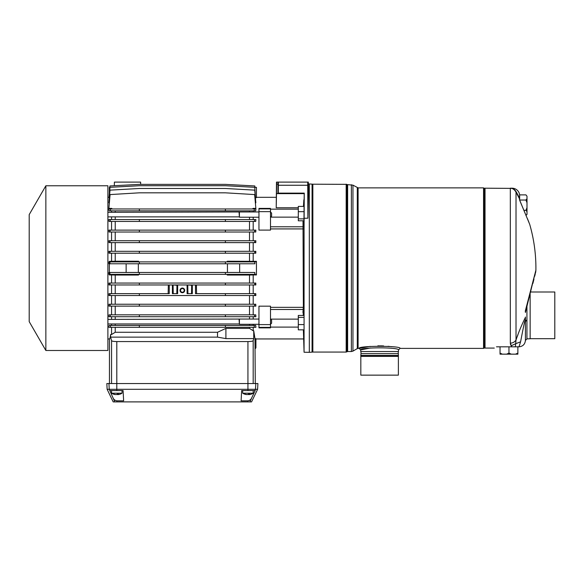 <?xml version="1.0" encoding="UTF-8"?>
<svg xmlns="http://www.w3.org/2000/svg" width="584" height="584" viewBox="0 0 584 584"><rect width="100%" height="100%" fill="white"/><g stroke="black" fill="none" stroke-linecap="round" stroke-linejoin="round"><path stroke-width="0.88" d="M485.034 188.924L483.552 187.873L358.094 187.873L352.955 185.15L347.115 184.588L347.115 351.678L346.699 351.918L346.699 184.347L312.849 184.201L312.849 352.064L309.316 352.334L309.316 183.931L309.316 352.334L309.316 183.931L312.849 184.201M346.699 351.918L346.173 352.064L346.173 184.201M347.115 351.678L347.641 351.539L347.641 184.727M351.378 184.727L351.378 351.539L352.955 351.115L352.955 185.15M357.306 187.668L357.306 348.597L358.094 348.392L358.094 187.873M484.297 188.187L484.297 348.086L483.552 348.392L483.552 187.873M398.376 356.138L360.824 356.379L398.383 356.138L360.824 356.138L360.824 355.437L398.383 355.437L398.383 356.138M357.306 348.597L352.955 351.115M391.638 346.735L388.068 346.283M383.608 345.94L380.323 345.845M379.527 345.845L377.819 345.859M370.241 346.385L359.145 348.392C357.875 345.633 401.332 345.633 400.062 348.392L398.485 349.962L398.485 351.539L360.722 351.539L360.722 349.962C359.693 347.144 399.507 347.144 398.485 349.962M518.913 346.816L517.869 346.816L519.001 346.816L520.585 341.837L522.738 330.675C523.461 327.442 525.177 317.878 525.425 321.112L525.286 317.674C521.534 325.237 518.446 332.683 516.015 340.005L516.015 192.158C514.796 190.048 513.343 188.793 511.672 188.384L485.034 188.194L485.034 348.079L494.29 348.079M496.466 346.816C493.56 348.495 493.56 348.495 496.466 346.816L511.737 346.816L510.328 343.137L510.62 344.903M519.716 200.261L529.681 224.271A157.366 157.366 0 0 1 535.9 270.144L525.286 311.104L525.425 312.44L535.9 270.144M398.222 353.634L360.978 353.634L360.978 351.539L398.222 351.539L398.383 355.437M511.672 188.384L510.328 188.194L512.102 188.194A7.555 7.555 0 0 1 519.658 195.742M519.11 197.801L519.373 198.239M525.425 320.55L526.936 320.222L526.936 338.888L530.148 338.764L530.148 294.095M526.936 338.888L525.425 340.435L525.425 321.112L526.936 320.755L526.936 315.345L526.936 320.222M530.148 338.683L554.8 338.683L554.8 292L530.688 292L530.798 291.584M524.023 210.335L525.95 210.335L527.002 211.685L527.002 214.131L525.95 215.481L527.002 214.438L526.096 215.335M360.824 356.379L398.383 356.379L398.383 375.14L360.824 375.14L360.824 356.379M370.533 347.969L361.445 349.772M511.073 345.823L515.701 343.699L515.351 346.816L516.271 346.816L511.737 346.816M512.307 346.816L519.001 346.816C522.819 346.443 524.958 344.319 525.425 340.435L525.425 339.618M520.585 341.837L515.701 343.699L516.015 340.005C514.723 342.012 512.825 343.056 510.328 343.137L510.328 188.194M516.015 267.866L516.015 340.005M502.371 354.159L500.035 354.159L500.035 353.108L502.371 354.159L506.62 354.159L508.956 353.108L511.292 354.159L515.533 354.159L517.869 353.108L517.869 346.816M500.035 346.816L500.035 353.108M508.956 346.816L508.956 353.108M525.418 320.397L525.425 317.01L525.425 320.375M517.066 337.107L517.971 334.668M525.95 210.335L527.002 207.634L527.002 202.736L525.95 200.035L527.002 198.691L527.002 196.239L525.95 194.888L519.658 194.888L519.431 198.699L519.658 198.275L519.431 198.699L516.015 192.158L516.599 192.523C515.336 190.209 513.84 188.836 512.102 188.406L512.102 188.194M525.33 318.36L525.388 319.521M517.869 353.108L517.869 354.159L515.533 354.159M506.62 354.159L511.292 354.159M525.425 318.353L525.425 321.003L526.936 320.682M535.594 272.56L535.9 270.202M519.431 198.699L519.431 199.356M525.95 200.035L519.658 200.035L519.658 199.626L519.658 200.276M519.658 199.626L519.658 198.275L516.599 192.523M519.658 195.91L519.658 199.181M527.002 196.239L525.95 194.888M527.002 211.685L527.002 207.634M527.002 202.736L527.002 198.691M303.373 329.843L304.067 352.232L304.067 228.037L303.242 220.796M303.242 315.455L303.279 314.36M304.067 342.063L303.614 329.843M304.067 314.046L303.3 314.046L304.067 308.228M303.008 220.796L303.373 307.345L302.986 313.017M302.994 312.082L303.016 310.849M270.494 309.483L303.103 309.483L303.373 307.345L270.494 307.345M303.614 206.407L303.848 199.852L303.454 206.407M249.514 283.065L249.514 275.042L227.242 275.042L239.652 274.502L256.434 274.502L256.434 274.947L253.186 274.947L253.186 283.065M255.792 283.065L255.828 284.956L108.916 284.956L108.953 283.065L255.792 283.065M253.186 284.956L253.186 293.657M254.733 295.541L254.733 293.657L255.777 293.657L255.843 295.541L108.901 295.541L108.967 293.657L110.011 293.657L110.011 295.541M253.186 295.541L253.186 304.242M255.756 304.242L255.858 306.133L108.88 306.133L108.982 304.242L255.756 304.242M253.186 306.133L253.186 314.827M255.734 314.827L255.887 316.718L108.858 316.718L109.004 314.827L255.734 314.827M253.186 316.718L253.186 319.054M253.186 324.295L253.186 325.412M255.69 325.412L255.931 327.303L108.806 327.303L109.047 325.412L255.69 325.412M253.186 327.303L253.186 330.763L253.733 330.763L254.967 338.618L255.281 383.535M255.916 338.713L255.916 347.867L255.916 338.713L254.967 338.618M298.3 327.098L270.494 327.098M258.953 327.383L270.494 327.383L270.494 327.865L258.953 327.865L258.953 306.169L270.494 306.169L270.494 324.609L258.953 324.609M109.69 338.771L109.456 338.946C109.858 338.932 110.237 337.457 110.617 334.515L111.559 334.515L111.559 327.303M111.559 325.412L111.559 323.959M111.559 319.39L111.559 316.718M111.559 314.827L111.559 306.133M111.559 304.242L111.559 295.541M111.559 293.657L111.559 284.956M111.559 283.065L111.559 274.947L109.354 274.947L109.354 261.318L111.559 261.318L111.559 253.201M109.354 274.37L108.909 274.37L108.923 272.48L109.354 272.48M107.887 212.306L239.411 211.97L239.411 217.212L258.953 217.212M107.887 319.39L239.411 319.054L239.411 324.295L258.953 324.295M270.494 324.295L271.596 323.193L271.596 320.156L270.494 319.054M270.494 217.212L271.596 216.109L271.596 213.072L270.494 211.97M184.705 290.394A2.336 2.336 0 0 0 182.369 288.058A2.336 2.336 0 0 0 180.033 290.394A2.336 2.336 0 0 0 182.369 292.723A2.336 2.336 0 0 0 184.705 290.394M184.653 290.394A2.285 2.285 0 0 0 182.369 288.109A2.285 2.285 0 0 0 180.091 290.394A2.285 2.285 0 0 0 182.369 292.672A2.285 2.285 0 0 0 184.653 290.394M239.075 212.306L239.411 217.212M239.075 319.39L239.411 324.295M45.859 268.136L45.859 350.488L107.887 350.488L107.887 185.778L45.859 185.778L45.859 268.136M45.859 185.778L29.2 214.627L29.2 321.638L45.859 350.488M184.31 290.394A1.942 1.942 0 0 0 182.369 288.452A1.942 1.942 0 0 0 180.427 290.394A1.942 1.942 0 0 0 182.369 292.336A1.942 1.942 0 0 0 184.31 290.394M184.208 290.394A1.832 1.832 0 0 0 182.369 288.554A1.832 1.832 0 0 0 180.536 290.394A1.832 1.832 0 0 0 182.369 292.226A1.832 1.832 0 0 0 184.208 290.394M111.551 390.572L111.551 393.2L122.049 393.2L122.049 390.572M242.696 390.572L242.696 393.2L253.186 393.2L253.186 390.572M111.551 393.2A9.804 9.804 0 0 0 114.318 394.397A9.804 8.796 -78.6 0 0 115.106 394.565L115.413 394.499M114.318 394.397A9.804 8.796 -78.6 0 1 113.427 394.105A9.651 2.956 121.7 0 0 113.968 394.105A9.804 9.395 72.1 0 0 115.793 394.565L116.406 394.565A9.804 4.241 -84.5 0 0 117.26 394.105A9.651 7.818 -148.5 0 0 117.983 394.134A9.651 7.818 -148.5 0 0 118.691 394.105A9.804 2.65 84.8 0 1 118.216 394.565L118.172 394.134M242.696 393.2A9.804 9.804 0 0 0 245.463 394.397A9.804 8.796 -78.6 0 0 246.244 394.565L246.55 394.499M245.463 394.397A9.804 8.796 -78.6 0 1 244.565 394.105A9.651 2.956 121.7 0 0 245.105 394.105A9.804 9.395 72.1 0 0 246.93 394.565L247.543 394.565A9.804 4.241 -84.5 0 0 248.397 394.105A9.651 7.818 -148.5 0 0 249.12 394.134A9.651 7.818 -148.5 0 0 249.828 394.105A9.804 2.65 84.8 0 1 249.353 394.565L249.339 394.58M307.739 185.252L307.739 182.106L308.301 182.106L308.41 193.136L307.892 218.204L307.739 185.252L278.364 185.252L278.291 193.121L304.257 193.121L304.067 228.037L304.067 218.285L307.892 218.204L305.432 218.255M298.3 207.773L276.217 207.773L276.48 182.106L307.739 182.106M304.06 211.678L304.06 206.407L298.3 206.407L298.3 211.678L304.06 211.678L303.95 220.81M303.994 206.407L304.257 193.121M304.067 228.037L303.928 220.796L298.3 220.796L298.3 218.869L304.008 218.869M303.373 228.921L270.494 228.921M258.953 211.656L270.494 211.656L270.494 230.096L258.953 230.096L258.953 208.4L270.494 208.4L270.494 208.882L258.953 208.882M270.494 209.167L298.3 209.167M254.777 187.354L256.434 187.354L256.434 197.648L255.683 197.648M109.201 199.348L109.967 187.325L139.357 185.719L225.38 185.719L254.777 187.325L255.536 199.348M109.369 202.838L108.901 202.838L110.011 190.143L139.357 188.486L225.38 188.486L254.733 190.143L255.843 202.838L255.376 202.838M111.559 208.963L111.559 208.378L108.88 208.378L110.084 194.582L139.357 192.822L225.38 192.822L254.653 194.582L255.858 208.378L253.186 208.378L253.186 208.963M254.237 210.853L254.237 208.963L255.931 208.963L255.69 210.853L109.047 210.853L108.806 208.963L110.5 208.963L110.5 210.853M253.186 210.853L253.186 211.97M253.186 217.212L253.186 219.547M254.514 221.438L254.514 219.547L255.887 219.547L255.734 221.438L109.004 221.438L108.858 219.547L110.223 219.547L110.223 221.438M253.186 221.438L253.186 230.132M254.653 232.023L254.653 230.132L255.858 230.132L255.756 232.023L108.982 232.023L108.88 230.132L110.084 230.132L110.084 232.023M253.186 232.023L253.186 240.725M254.733 242.608L254.733 240.725L255.843 240.725L255.777 242.608L108.967 242.608L108.901 240.725L110.011 240.725L110.011 242.608M253.186 242.608L253.186 251.31M254.777 253.201L254.777 251.31L255.828 251.31L255.792 253.201L108.953 253.201L108.916 251.31L109.967 251.31L109.967 253.201M253.186 253.201L253.186 261.318L256.434 261.318L256.434 274.502M276.217 207.773L276.714 182.106M278.364 182.106L278.364 185.252M278.291 193.121L292.526 193.399L276.787 193.487M276.502 193.632L304.096 193.632M278.006 182.106L277.926 193.304M298.3 211.678L298.3 218.869M304.067 317.382L298.3 317.382L298.3 315.455L304.067 315.455M304.067 329.843L298.3 329.843L298.3 324.58L304.067 324.58M298.3 317.382L298.3 324.58M253.179 383.535L253.179 340.691L253.733 338.611L253.733 330.763M253.186 330.763L249.514 328.383L249.514 327.303M254.237 327.303L254.237 325.412M249.514 325.412L249.514 324.295M249.514 319.054L249.514 316.718M254.514 316.718L254.514 314.827M249.514 314.827L249.514 306.133M254.653 306.133L254.653 304.242M249.514 304.242L249.514 295.541M254.733 293.657L195.487 293.657L195.487 284.956M249.514 293.657L249.514 284.956M254.777 284.956L254.777 283.065M249.514 275.042L253.186 274.947M253.186 261.318L227.242 261.223L256.434 261.763M249.514 261.223L249.514 253.201M254.777 251.31L109.967 251.31M249.514 251.31L249.514 242.608M254.733 240.725L110.011 240.725M249.514 240.725L249.514 232.023M254.653 230.132L110.084 230.132M249.514 230.132L249.514 221.438M254.514 219.547L110.223 219.547M249.514 211.97L249.55 210.853M249.514 219.547L249.514 217.212M254.237 208.963L110.5 208.963M252.317 208.963L253.186 208.378M111.559 208.378L112.42 208.963M277.933 184.201L276.787 184.201M270.494 327.383L270.494 324.609M270.494 211.656L270.494 208.882M254.982 347.911L255.916 347.867L255.033 348.904M253.179 340.691C252.741 341.224 250.989 341.516 247.937 341.567L116.8 341.567C113.749 341.516 112.004 341.224 111.559 340.691L110.617 337.129L217.518 337.129L225.906 338.611L253.733 338.611M108.938 383.535L106.835 383.535L107.135 389.302L116.8 389.302L116.8 383.535L108.938 383.535L109.245 389.302L109.807 390.572L116.815 390.572L116.8 389.302L247.937 389.302L247.93 390.572L241.645 390.572L241.104 400.836L247.842 400.836C249.711 400.558 251.025 399.522 251.777 397.719L255.201 390.572L247.93 390.572M255.799 383.535L255.5 389.302L257.602 389.302L257.909 383.535L116.8 383.535L116.8 341.567M225.906 338.611L225.906 328.383L249.514 328.383M115.23 327.303L115.23 332.274L217.518 332.274L225.906 328.383M225.38 327.303L225.38 325.412M115.23 332.274L111.559 334.515M109.354 263.786L108.923 263.786L108.909 261.895L109.354 261.895M111.559 251.31L111.559 242.608M111.559 240.725L111.559 232.023M111.559 230.132L111.559 221.438M111.559 219.547L111.559 216.876M111.559 212.306L111.559 210.853M109.354 192.596L109.069 197.596M110.5 327.303L110.5 325.412M139.357 327.303L139.357 325.412M115.23 316.718L115.23 319.39M115.23 323.959L115.23 325.412M225.38 316.718L225.38 314.827M110.223 316.718L110.223 314.827M139.357 316.718L139.357 314.827M115.23 306.133L115.23 314.827M225.38 306.133L225.38 304.242M110.084 306.133L110.084 304.242M139.357 306.133L139.357 304.242M115.23 295.541L115.23 304.242M225.38 295.541L225.38 293.657M139.357 295.541L139.357 293.657L110.011 293.657M187.092 284.956L187.092 293.657L192.333 293.657L192.333 284.956M172.404 284.956L172.404 293.657L177.645 293.657L177.645 284.956M139.357 293.657L169.258 293.657L169.258 284.956M196.392 284.956L196.589 293.657M225.38 284.956L225.38 283.065M191.508 293.657L191.661 284.956M187.771 284.956L191.647 285.24M187.924 293.657L187.778 285.24M176.821 293.657L176.974 284.956M173.083 284.956L176.959 285.24M173.236 293.657L173.09 285.24M168.148 293.657L168.345 284.956M115.23 284.956L115.23 293.657M109.967 284.956L109.967 283.065M139.357 284.956L139.357 283.065M138.488 274.37L138.554 275.042L115.23 275.042L115.23 283.065M227.242 275.042L227.3 274.37M111.559 274.947L115.23 275.042M254.799 263.786L254.799 261.895L254.923 263.786L109.821 263.786L109.821 261.895L139.357 261.895L139.357 263.786M239.652 263.786L239.652 272.48M254.799 274.37L254.799 272.48L254.923 274.37L109.821 274.37L109.821 272.48L109.945 274.37M227.242 261.223L227.3 261.895M115.23 253.201L115.23 261.223L138.554 261.223L138.488 261.895M225.38 251.31L225.38 253.201M115.23 261.223L111.559 261.318M139.357 251.31L139.357 253.201M115.23 242.608L115.23 251.31M225.38 240.725L225.38 242.608M139.357 240.725L139.357 242.608M115.23 232.023L115.23 240.725M225.38 230.132L225.38 232.023M139.357 230.132L139.357 232.023M115.23 221.438L115.23 230.132M225.38 219.547L225.38 221.438M139.357 219.547L139.357 221.438M249.514 210.875L115.23 210.875L115.23 212.306M115.23 216.876L115.23 219.547M225.38 208.963L225.38 210.853M139.357 208.963L139.357 210.853M217.518 337.129L217.518 332.274M110.617 337.129L110.617 334.515M109.456 383.535L109.456 338.946L107.887 338.946M254.938 390.572L255.5 389.302L247.937 389.302L247.937 341.567M109.354 194.326L109.354 187.354L109.96 187.354M138.554 261.223L109.354 261.763M109.354 274.502L138.554 275.042M254.799 272.48L109.945 272.48M227.446 263.786L227.446 272.48M254.799 261.895L139.357 261.895M254.923 187.354L254.799 185.946L225.38 184.369L139.357 184.369L109.945 185.946L109.821 187.354M107.135 389.302L113.194 401.894L114.807 401.894L109.807 390.572M257.602 389.302L251.543 401.894L116.909 401.894L116.895 400.836L123.633 400.836L123.093 390.572L116.815 390.572M249.93 401.894L251.777 397.719M126.137 263.786L126.137 272.48M225.38 274.37L225.38 272.48M139.357 274.37L139.357 272.48M138.342 263.786L138.342 272.48M225.38 261.895L225.38 263.786M109.945 263.786L109.945 261.895M114.333 185.712L114.398 182.106L140.62 182.106L140.664 184.369M116.909 401.894L114.807 401.894M116.895 400.836C115.026 400.558 113.719 399.522 112.968 397.719M118.494 394.565A9.804 8.796 78.6 0 0 119.282 394.397A9.804 8.796 78.6 0 0 120.173 394.105M118.187 394.499A9.804 9.395 -72.1 0 1 117.807 394.565L117.194 394.565A9.804 4.241 84.5 0 1 116.8 394.397M249.631 394.565A9.804 8.796 78.6 0 0 250.419 394.397A9.804 8.796 78.6 0 0 251.317 394.105M249.332 394.499A9.804 9.395 -72.1 0 1 248.945 394.565L248.331 394.565A9.804 4.241 84.5 0 1 247.937 394.397M312.075 352.094L312.075 184.172M526.936 320.755L526.936 325.471M358.094 348.392L359.145 348.392L360.722 349.962M526.936 306.191L526.936 315.345M303.943 222.219L303.3 222.219M298.3 319.127L270.575 319.127M303.103 226.782L270.494 226.782M270.575 217.138L298.3 217.138M111.559 340.691L111.559 383.535M247.835 401.894L247.842 400.836M117.194 394.565L117.18 394.171M117.785 394.134L117.807 394.565M248.331 394.565L248.317 394.171M248.923 394.134L248.945 394.565M346.173 352.064L312.849 352.064M351.378 351.539L347.641 351.539M483.552 348.392L400.062 348.392M485.034 347.349L484.297 348.086M347.115 184.588L346.699 184.347M532.885 283.43L533.959 279.145M534.681 276.247L535.243 273.998M535.455 273.122L535.572 272.662M535.579 272.633L535.842 271.151M528.849 222.117L527.462 218.686M529.286 223.278L519.658 200.246M360.978 353.634L360.824 355.437M304.067 352.232L309.316 352.327M303.373 338.946L255.916 338.946M107.887 216.876L239.075 216.876M107.887 323.959L239.075 323.959M308.315 183.96L309.316 183.938M276.174 197.319L256.434 197.319M108.931 197.319L107.887 197.319M239.411 211.97L258.953 211.97M239.411 319.054L258.953 319.054M119.282 394.397A9.804 9.804 0 0 0 122.049 393.2M250.419 394.397A9.804 9.804 0 0 0 253.186 393.2M118.15 394.134L118.202 394.58"/></g></svg>
